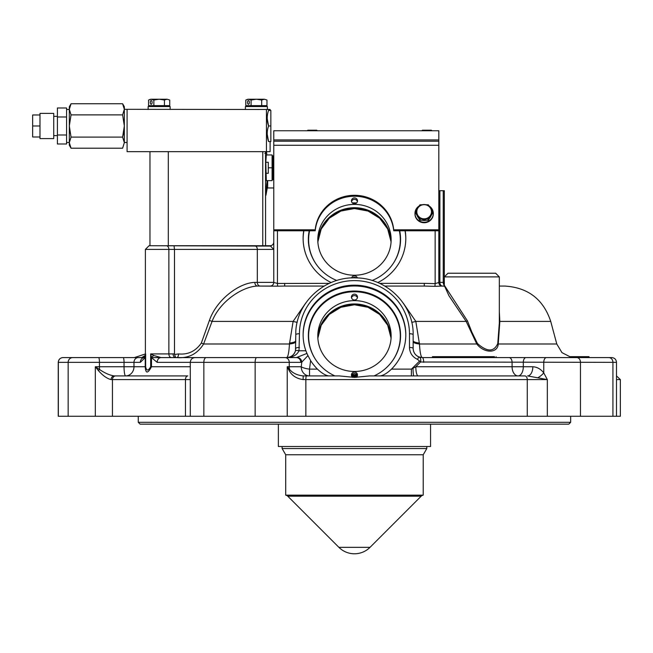 <?xml version="1.0" encoding="UTF-8"?>
<svg xmlns="http://www.w3.org/2000/svg" width="653" height="653" viewBox="0 0 653 653"><rect width="100%" height="100%" fill="white"/><g stroke="black" fill="none" stroke-linecap="round" stroke-linejoin="round"><path stroke-width="0.98" d="M145.08 355.518A4.767 2.661 23 0 0 144.958 355.738A4.767 2.661 23 0 0 145.227 357.599L134.428 357.583L145.219 357.583L145.652 353.918L145.08 355.518L145.652 353.918L145.652 366.749C146.468 371.1 148.141 371.1 150.672 366.749L150.672 353.918L153.888 355.518L161.054 357.583A4.767 3.885 90 0 0 157.161 362.35L151.488 357.599L242.867 357.583M226.371 357.583L175.673 357.583A3.665 2.596 90 0 1 173.078 353.918L174.49 353.779L174.555 354.506L178.53 353.918C187.999 354.873 195.598 351.249 201.344 343.037L209.401 320.452C216.682 299.311 239.643 282.659 254.833 282.398L273.778 282.398A3.665 3.665 0 0 1 270.113 286.063L257.6 286.063L277.574 286.177L277.452 283.467L329.357 283.345M174.49 353.779L174.49 249.397L145.39 249.397L149.064 245.724L271.019 246.091M405.195 230.778A51.342 49.595 180 0 1 405.807 238.394A51.342 49.595 180 0 1 377.793 282.569M405.807 238.867A51.342 49.595 0 0 0 405.04 230.778M306.518 375.916A3.665 0.669 -90 0 0 305.849 379.589L303.09 379.589L303.212 375.916L339.315 375.916L354.465 377.385L369.614 375.916L524.881 375.916A3.665 2.383 -90 0 1 527.265 379.589L305.849 379.589L305.849 416.263L527.265 416.263L527.265 379.589L547.328 379.589L527.575 375.916A9.166 5.257 -90 0 0 532.832 366.749C537.117 366.994 540.757 369.043 543.761 372.887L547.328 379.589L547.328 416.263L527.265 416.263M328.72 375.916C325.48 375.434 321.717 373.165 317.44 369.125A51.342 49.595 0 0 1 310.599 360.546L307.938 355.591L301.792 362.17L300.764 362.35L157.161 362.35M209.05 357.583L296.446 357.583L306.943 353.42L307.938 355.591M306.943 353.42L305.873 350.783A51.342 49.595 0 0 1 303.123 334.769A51.342 49.595 0 0 1 354.465 285.173A51.342 49.595 0 0 1 405.807 334.769A51.342 49.595 0 0 1 391.49 369.125C387.237 373.149 383.474 375.418 380.209 375.916M405.807 335.169A51.342 49.595 0 0 0 354.465 285.981A51.342 49.595 0 0 0 303.123 335.169M305.849 416.263L185.468 416.263L185.468 379.589A3.665 2.334 -90 0 1 187.795 375.916L114.185 375.916L187.795 375.916M190.292 379.589L111.116 379.589A3.665 3.069 -90 0 1 114.185 375.916L125.629 375.916A9.166 1.592 90 0 1 124.037 366.749L124.037 362.35L58.248 362.35C58.533 359.452 60.117 357.86 63.015 357.583L110.928 357.583M63.015 357.583L143.848 357.583M457.745 357.583L457.745 356.66L456.398 356.66L456.398 357.583L466.585 357.583L466.291 356.66L434.669 356.66L434.669 357.583L422.311 357.583L611.73 357.583C614.628 357.86 616.212 359.452 616.497 362.35L420.556 362.007L415.83 366.749A9.166 2.326 -90 0 0 418.157 375.916M616.497 379.589L620.35 379.589L620.35 416.263L547.328 416.263M115.785 375.916A3.665 3.338 -90 0 0 112.447 379.589L112.447 416.263L58.248 416.263L58.248 362.35M174.024 245.724L174.49 249.397L257.323 249.397A3.665 2.914 90 0 0 254.409 245.724L270.113 245.724A3.665 3.665 0 0 0 273.778 242.059M499.325 311.808L499.839 321.407L550.732 321.407L556.78 343.992L561.964 352.636L570.934 357.232M444.309 285.369A3.665 2.596 90 0 1 443.24 282.398L443.24 190.717L444.318 190.717L444.318 285.255L467.475 320.925L471.817 332.026L477.465 343.519C487.171 352.106 493.937 352.106 497.766 343.519L499.325 322.99L499.325 276.896L444.318 276.896L447.982 273.232L495.66 273.232L499.325 276.896M169.233 245.724L254.409 245.724M570.657 422.311L568.82 424.148L140.101 424.148L138.273 422.311L570.657 422.311L570.657 416.263M374.022 375.916A46.118 44.543 0 0 0 400.583 335.577A46.118 44.543 0 0 0 354.465 291.034A46.118 44.543 0 0 0 308.347 335.577A46.118 44.543 0 0 0 334.907 375.916M309.204 230.778A46.118 44.543 0 0 0 308.347 239.341A46.118 44.543 0 0 0 336.85 280.504M356.611 202.912A46.118 44.543 0 0 0 354.465 202.863A46.118 44.543 0 0 0 352.318 202.912M372.079 280.504A46.118 44.543 0 0 0 400.583 239.341A46.118 44.543 0 0 0 399.718 230.778M303.89 230.778A51.342 49.595 0 0 0 303.123 238.867M546.496 357.583A4.767 2.734 90 0 0 543.761 362.35L543.761 372.887A9.166 3.681 -38.8 0 1 538.023 377.671M391.49 369.125L411.398 369.125L415.83 366.749L512.083 366.749A9.166 5.967 -90 0 0 518.049 375.916A9.166 5.257 -90 0 0 523.306 366.749L532.832 366.749M413.855 375.916A9.166 0.849 -90 0 1 413.014 368.268A3.665 0.661 -133.2 0 0 412.68 367.925L411.398 369.125L411.398 375.916M270.113 286.063L257.6 286.063C242.932 286.357 219.914 301.057 212.062 321.407L203.605 343.992L289.459 343.992C288.961 352.563 288.014 357.093 286.618 357.583A9.166 9.166 0 0 0 295.474 350.783L295.785 334.695C294.936 303.71 324.231 276.211 356.097 277.909C386.821 277.998 413.896 304.869 413.145 334.695L413.145 348.416C413.341 352.4 415.251 355.232 418.875 356.913C420.54 357.64 421.103 359.346 420.556 362.007A3.665 0.702 -136.6 0 0 419.553 361.06L417.504 359.362C412.435 357.011 409.757 353.044 409.472 347.461L409.472 333.74A55.007 53.138 0 0 0 354.465 280.61A55.007 53.138 0 0 0 299.449 333.74L299.017 350.783C297.001 355.02 292.87 357.289 286.618 357.583C291.083 357.289 294.038 355.02 295.474 350.783A3.665 0.922 15 0 1 299.017 350.783L305.873 350.783M412.68 367.925L419.553 361.06M616.497 375.916L620.35 379.589M449.599 375.916L426.899 375.916M111.116 379.589C107.1 378.667 102.856 375.663 98.383 370.577L99.517 369.484C104.782 373.1 109.663 375.246 114.185 375.916M98.383 370.577L95.322 366.749L99.517 369.484A9.166 1.592 90 0 1 99.444 366.749L145.227 366.749L145.227 357.599L140.33 362.35L124.037 362.35A4.767 0.824 90 0 0 123.213 357.583L145.219 357.583M499.325 321.015A1.837 0.661 -0.6 0 0 499.839 321.407L498.239 343.992C497.725 353.51 484.126 353.493 476.772 343.992L466.177 321.407L448.913 295.678L444.579 286.112M403.309 303.212L415.822 321.407L419.463 343.992L476.772 343.992L477.465 343.519M434.947 286.332L424.279 286.063L424.279 283.345L435.143 283.639L434.947 286.332L442.481 286.063A3.665 3.665 0 0 1 438.816 282.398L444.318 282.398M442.359 286.153A3.665 3.665 0 0 1 438.816 282.488L435.143 283.639L435.143 230.778M270.154 286.071A3.665 3.665 0 0 0 273.778 282.406L273.778 230.778L315.211 230.778L315.211 229.823A39.425 38.078 0 0 1 354.465 195.288A39.425 38.078 0 0 1 393.718 229.823L393.718 230.778L438.816 230.778L438.816 282.488M438.816 190.717L439.885 190.717L439.885 282.398A3.665 2.596 90 0 0 442.481 286.063L443.975 286.063M443.24 190.717L439.885 190.717M499.325 286.063L504.679 286.063C527.991 287.483 543.337 299.262 550.732 321.407M556.78 343.992L498.239 343.992A1.837 0.914 11.7 0 1 497.766 343.519M145.652 357.583L145.235 357.583L145.652 357.583M289.565 357.093L286.618 357.583L259.372 357.583L282.031 357.583M417.504 359.362L418.875 356.913L422.311 357.583C420.916 357.077 419.969 352.547 419.463 343.992A9.166 2.498 180 0 1 413.145 341.617M554.258 357.583L496.084 357.583L496.084 356.66M355.012 203.72L355.012 202.863M353.942 202.863L353.942 203.728M260.237 286.063A3.665 2.914 90 0 1 257.323 282.398L257.323 249.397L273.778 249.397L270.113 245.724M144.55 357.583L143.619 357.803L145.227 355.003M143.774 357.664A4.767 4.22 90 0 0 140.33 362.35M153.888 355.518A4.767 2.579 155.3 0 0 151.488 357.599L151.488 366.749C147.733 373.761 145.652 373.761 145.227 366.749L145.652 366.749M151.488 357.599L150.672 353.918L173.078 353.918M112.447 416.263L185.468 416.263M303.09 379.589C296.609 378.667 291.956 375.663 289.14 370.577L287.23 366.749L289.638 369.484C292.642 373.1 297.164 375.246 303.212 375.916M289.14 370.577A3.665 1.886 -34.4 0 0 289.638 369.484A9.166 8.309 90 0 1 289.255 366.749L301.221 366.749A9.166 2.359 -172.9 0 0 309.53 369.125L309.53 375.916A9.166 8.309 90 0 1 301.221 366.749L301.792 362.17A4.767 4.277 71.1 0 0 297.474 357.469M409.472 347.461A3.665 0.947 180 0 1 413.145 348.416A9.166 9.166 0 0 0 422.311 357.583A4.767 1.363 90 0 1 423.675 362.35M203.948 357.583L161.054 357.583L203.948 357.583M434.669 356.66L433.951 356.66L433.951 357.583M433.951 356.66L432.449 356.66L432.449 357.583L434.563 357.583M432.449 356.66L434.563 356.66M439.869 356.66L439.869 357.583L442.603 357.583L442.603 356.66M454.08 356.66L454.08 357.583L442.603 357.583M446.472 356.66L446.472 357.583M466.585 356.66L466.585 357.583L470.862 357.583L470.862 356.66L466.585 356.66M456.398 357.583L454.08 357.583M469.589 356.66L469.589 357.583M474.968 356.66L474.968 357.583L483.44 357.583L483.163 356.66L473.686 356.66L473.686 357.583L470.862 357.583M473.686 356.66L470.862 356.66M483.44 356.66L485.995 356.66L483.44 356.66L483.44 357.583L485.995 357.583L483.44 357.583M474.968 357.583L473.686 357.583M494.492 357.583L485.995 357.583L485.995 356.66L492.827 356.66L492.827 357.583M494.492 356.66L492.827 356.66M587.3 357.583L587.3 356.66L570.934 356.66L576.77 356.66L576.77 357.583M570.934 357.583L570.934 356.66L583.717 356.66L583.717 357.583M572.33 356.66L572.33 357.583M589.022 357.583L589.022 356.66L587.569 356.66L587.569 357.583M585.619 357.583L585.619 356.66L585.896 357.583M570.934 356.66L569.914 356.66L570.755 356.66L570.755 357.199M570.763 357.583L576.844 357.583A4.767 3.624 90 0 1 580.468 362.35L580.468 416.263M296.446 357.583A4.767 4.318 90 0 1 300.764 362.35M295.785 348.71A9.166 9.166 0 0 0 295.785 348.416A3.665 0.947 -0 0 1 299.449 347.461M467.475 320.925L466.177 321.407L415.822 321.407A9.166 1.428 -19.2 0 1 411.725 322.28M295.785 341.617A9.166 2.498 180 0 1 289.459 343.992L293.107 321.407L305.62 303.212M209.401 320.452L212.062 321.407L293.107 321.407A9.166 1.428 -160.8 0 0 297.205 322.28M201.344 343.037L203.605 343.992C197.328 353.999 188.399 358.53 176.808 357.583A3.665 1.722 90 0 0 178.53 353.918M174.555 354.506L175.673 357.583L161.054 357.583M284.651 283.345L284.651 286.063L277.574 286.177M273.778 282.406L277.452 283.467L277.452 230.778M284.651 286.063L324.133 286.063M384.797 286.063L424.279 286.063M331.136 282.569A51.342 49.595 180 0 1 303.123 238.394A51.342 49.595 180 0 1 303.727 230.778M370.022 547.345A22.006 22.006 0 0 1 338.907 547.345L370.022 547.345L421.185 496.182A3.665 3.665 0 0 1 423.226 495.154L423.226 454.766L426.801 448.57L426.801 446.513M338.907 547.345L287.744 496.182A3.665 3.665 0 0 0 285.704 495.154L423.226 495.154M285.704 495.154L285.704 454.766L423.226 454.766M285.704 454.766L282.12 448.57L426.801 448.57M317.831 241.479A36.674 35.425 180 0 1 354.465 207.711A36.674 35.425 180 0 1 391.098 241.479A36.674 35.425 0 0 0 354.465 207.711A36.674 35.425 0 0 0 317.831 241.479M351.689 376.177A37.221 35.956 0 0 0 357.24 376.177M317.831 337.715A36.674 35.425 180 0 1 354.465 303.947A36.674 35.425 180 0 1 391.098 337.715A36.674 35.425 0 0 0 354.465 303.947A36.674 35.425 0 0 0 317.831 337.715M356.905 374.716A36.674 35.425 180 0 1 352.016 374.716A36.674 35.425 0 0 0 356.905 374.716M392.567 264.441A45.841 44.282 0 0 0 400.305 239.814A45.841 44.282 0 0 0 399.342 230.778M309.587 230.778A45.841 44.282 0 0 0 308.624 239.814A45.841 44.282 0 0 0 316.362 264.441M351.436 200.846A3.028 2.922 0 0 0 354.465 203.769A3.028 2.922 0 0 0 357.493 200.846A3.028 2.922 0 0 0 354.465 197.924A3.028 2.922 0 0 0 351.436 200.846M317.791 239.814A36.674 35.425 0 0 0 354.465 275.24A36.674 35.425 0 0 0 391.139 239.814A36.674 35.425 0 0 0 354.465 204.389A36.674 35.425 0 0 0 317.791 239.814M357.395 201.557A3.028 2.922 0 0 0 351.526 201.557M357.371 277.958A3.028 2.922 0 0 0 351.559 277.958M356.35 277.917A3.028 2.922 0 0 0 352.579 277.917M356.277 377.352A3.028 2.922 0 0 0 354.465 372.096A3.028 2.922 0 0 0 352.644 377.352M392.567 360.676A45.841 44.282 0 0 0 400.305 336.05A45.841 44.282 0 0 0 354.465 291.769A45.841 44.282 0 0 0 308.624 336.05A45.841 44.282 0 0 0 316.362 360.676M351.436 297.082A3.028 2.922 0 0 0 354.465 300.005A3.028 2.922 0 0 0 357.493 297.082A3.028 2.922 0 0 0 354.465 294.16A3.028 2.922 0 0 0 351.436 297.082M317.791 336.05A36.674 35.425 0 0 0 354.465 371.475A36.674 35.425 0 0 0 391.139 336.05A36.674 35.425 0 0 0 354.465 300.625A36.674 35.425 0 0 0 317.791 336.05M357.395 297.792A3.028 2.922 0 0 0 351.526 297.792M357.395 375.728A3.028 2.922 0 0 0 351.526 375.728M351.763 376.332A37.131 35.866 0 0 0 357.167 376.332M273.778 230.778L273.778 139.922L273.778 141.203L438.816 141.203L438.816 139.922L438.816 229.823L393.718 229.823M265.787 173.298L268.277 173.298L268.277 162.295L265.787 162.295L266.31 154.957L265.779 161.373L266.31 180.628L272.089 180.628L266.31 180.628M272.089 154.957L266.31 154.957L272.089 154.957L272.089 180.628M268.277 167.797L272.089 167.797M273.778 155.871L272.864 155.871L272.864 179.714L273.778 179.714M264.832 153.365L266.71 153.161L266.767 154.957M265.559 195.296L267.159 180.628M265.934 195.296C268.195 195.296 268.195 195.296 265.934 195.296L267.657 186.04M266.375 151.659L266.71 153.161M267.657 180.628L267.657 187.966L273.778 187.966M273.778 130.755L273.778 139.922L438.816 139.922L438.816 130.755L273.778 130.755M431.927 130.755L431.38 130.2L422.409 130.2L421.862 130.755M317.325 130.755L316.77 130.2L307.808 130.2L307.253 130.755M278.366 424.148L278.366 446.513L430.564 446.513L430.564 424.148M273.778 229.823L315.211 229.823M438.816 230.778L438.816 229.823M315.211 230.778A39.425 38.078 180 0 1 354.465 196.235A39.425 38.078 180 0 1 393.718 230.778M127.082 151.659L127.082 109.484L127.082 151.659L270.113 151.659L270.113 141.57M270.113 110.398L270.113 109.484L124.331 109.312L122.617 114.871L124.331 109.312L124.331 142.656L124.331 125.988L122.617 114.871L71.046 114.871L69.324 125.988L69.324 145.235L71.046 148.215L122.617 148.215L124.331 142.656C124.331 146.076 124.331 146.076 124.331 142.656L122.617 137.097L124.331 125.988L124.331 109.484M266.448 151.659L266.448 109.484M270.848 110.398L270.848 141.57L268.571 141.57C266.742 136.387 266.742 131.196 268.571 125.988C266.742 120.805 266.742 115.605 268.571 110.398C266.742 110.398 266.742 110.398 268.571 110.398L270.848 110.398M270.848 125.988L268.571 125.988L267.183 118.487M267.183 134.077L268.571 141.57M71.046 148.215L69.324 142.656L71.046 137.097L69.324 125.988L69.324 109.312L71.046 103.754L69.324 106.733L69.324 109.255M69.324 109.312L71.046 114.871M70.083 133.212L69.863 132.045M71.046 103.754L122.617 103.754L124.331 109.312L124.331 106.733L122.617 103.754M71.046 137.097L122.617 137.097M124.331 142.656L122.617 148.215M123.49 133.628L122.846 136.281M69.324 109.484L66.573 109.484L66.573 142.485L69.324 142.485M265.559 151.659L265.559 245.724M149.978 151.659L149.978 245.724M168.311 151.659L168.311 245.724M262.775 151.659L262.775 245.724M53.734 113.377L53.734 138.591L39.988 138.591L39.988 113.377L53.734 113.377M57.407 134.983L57.407 143.987L66.573 143.987L66.573 134.983L57.407 134.983L57.407 116.985L66.573 116.985L66.573 107.99L57.407 107.99L57.407 116.985M39.988 136.991L32.65 136.991L32.65 114.985L39.988 114.985M32.65 125.988L39.988 125.988M245.389 109.484L245.389 106.545L267.395 106.545L267.395 109.484M148.141 109.484L148.141 106.545L170.147 106.545L170.147 109.484M248.45 104.26A1.837 0.914 -90 0 0 249.364 102.423A1.837 0.914 -90 0 0 248.45 100.586A1.837 0.914 -90 0 0 247.536 102.423A1.837 0.914 -90 0 0 248.45 104.26M261.682 100.031L264.334 99.215L256.392 99.215L261.682 100.031L261.682 105.631L251.095 105.631L251.095 100.031L256.392 99.215L248.45 99.215L251.095 100.031M266.979 100.031L264.334 99.215L266.979 100.031L266.979 105.631L245.806 105.631L245.806 100.031L248.45 99.215C246.826 99.215 246.826 99.215 248.45 99.215L247.103 99.436M151.202 104.26A1.837 0.914 -90 0 0 152.125 102.423A1.837 0.914 -90 0 0 151.202 100.586A1.837 0.914 -90 0 0 150.288 102.423A1.837 0.914 -90 0 0 151.202 104.26M164.442 100.031L167.086 99.215L159.144 99.215L164.442 100.031L164.442 105.631L153.855 105.631L153.855 100.031L159.144 99.215L151.202 99.215L153.855 100.031M169.731 100.031L167.086 99.215L169.731 100.031L169.731 105.631L148.558 105.631L148.558 100.031L151.202 99.215L149.863 99.436M151.202 99.215L148.558 100.031M433.314 213.409L433.314 213.89A9.166 8.856 0 0 1 424.148 222.738A9.166 8.856 0 0 1 414.973 213.89L414.973 213.409A9.166 8.856 0 0 0 424.148 222.265A9.166 8.856 0 0 0 429.111 205.973M425.748 204.691A9.166 8.856 0 0 0 422.54 204.691M419.177 205.973A9.166 8.856 0 0 0 414.973 213.409M422.679 219.628L425.609 219.628L422.679 219.628M427.813 217.89A7.338 7.085 -0 0 0 430.498 215.294L428.376 219.008L424.148 218.837A7.338 7.085 -0 0 0 427.813 217.89M417.789 208.209L419.912 204.838L424.148 204.667A7.338 7.085 -0 0 0 417.789 215.294A7.338 7.085 -0 0 0 424.148 218.837L419.912 219.008L415.675 211.923L417.789 208.209M430.498 215.294A7.338 7.085 -0 0 0 424.148 204.667L428.376 204.838L430.498 208.209L432.613 211.923L430.498 215.294M428.376 205.964L428.376 204.838M415.675 211.923L415.675 213.172L419.912 220.257L428.376 220.257L432.613 213.172L432.613 211.923M428.376 220.257L428.376 219.008M419.912 220.257L419.912 219.008M416.826 211.246L416.067 212.519M416.859 212.584A7.338 7.085 -0 0 0 416.818 213.694M417.234 215.776A7.338 7.085 -0 0 0 418.565 218.012M422.262 220.257A7.338 7.085 -0 0 0 426.025 220.257M416.851 212.462A7.338 7.085 -0 0 0 416.834 213.719M429.723 218.012A7.338 7.085 -0 0 0 431.062 215.776M255.135 416.263L255.135 362.35A4.767 1.592 90 0 1 256.727 357.583M72.752 357.583A4.767 4.595 90 0 0 68.157 362.35L68.157 416.263M526.04 357.583A4.767 2.734 90 0 0 523.306 362.35L523.306 366.749L512.083 366.749L512.083 362.35A4.767 3.102 90 0 0 508.973 357.583M145.227 362.35L145.652 362.35M125.629 375.916A9.166 8.35 90 0 0 133.979 366.749L133.979 362.35A4.767 4.342 90 0 1 138.322 357.583M95.322 416.263L95.322 366.749L99.444 366.749L99.444 362.35A4.767 0.824 90 0 0 98.619 357.583M166.278 245.724A3.665 2.596 90 0 1 168.866 249.397L168.866 353.918A3.665 2.596 90 0 0 171.461 357.583M150.672 366.749L190.292 366.749M203.85 416.263L203.85 362.35A4.767 2.416 90 0 1 206.266 357.583M58.337 416.263L58.337 362.35A4.767 4.751 90 0 1 63.088 357.583M612.922 416.263L612.922 362.35A4.767 4.147 90 0 0 608.776 357.583M287.23 416.263L287.23 366.749L289.255 366.749L289.255 362.35A4.767 4.318 90 0 0 284.937 357.583M310.599 360.546L309.53 369.125L317.44 369.125M295.785 334.695A3.665 0.947 0 0 1 299.449 333.74M413.145 334.695A3.665 0.947 180 0 0 409.472 333.74M419.463 343.037A9.166 2.498 0 0 1 413.145 340.662M289.467 343.037A9.166 2.498 180 0 0 295.785 340.662M257.6 286.063A3.665 2.767 90 0 1 254.833 282.398M379.564 283.345L424.279 283.345M421.185 496.182L287.744 496.182M317.856 241.879A36.674 35.425 180 0 1 354.465 208.519A36.674 35.425 180 0 1 391.074 241.879L387.702 228.983L379.63 218.192L368.006 211.041L354.465 208.536L340.923 211.041L329.292 218.192L321.227 228.983L317.856 241.879M357.33 375.499A36.674 35.425 180 0 1 351.6 375.499M317.856 338.115A36.674 35.425 180 0 1 354.465 304.755A36.674 35.425 180 0 1 391.074 338.115L387.702 325.218L379.63 314.428L368.006 307.277L354.465 304.771L340.923 307.277L329.292 314.428L321.227 325.218L317.856 338.115M273.778 145.284L438.816 145.284M134.428 357.583L145.39 353.942L145.39 249.397M138.273 422.311L138.273 416.263M444.318 285.255L443.73 286.251L444.579 286.12M145.031 355.559L141.758 357.583M190.292 416.263L190.292 362.35C190.57 359.452 192.162 357.86 195.059 357.583M616.497 416.263L616.497 362.35M418.875 356.913L420.81 357.46M282.12 448.57L282.12 446.513M265.559 155.765L265.779 154.957M265.559 179.828L265.779 180.628M127.082 142.485L124.331 142.485M53.734 116.356L57.407 116.356M53.734 135.612L57.407 135.612M247.226 106.545L247.226 105.631M265.559 106.545L265.559 105.631M149.978 106.545L149.978 105.631M168.311 106.545L168.311 105.631"/></g></svg>
